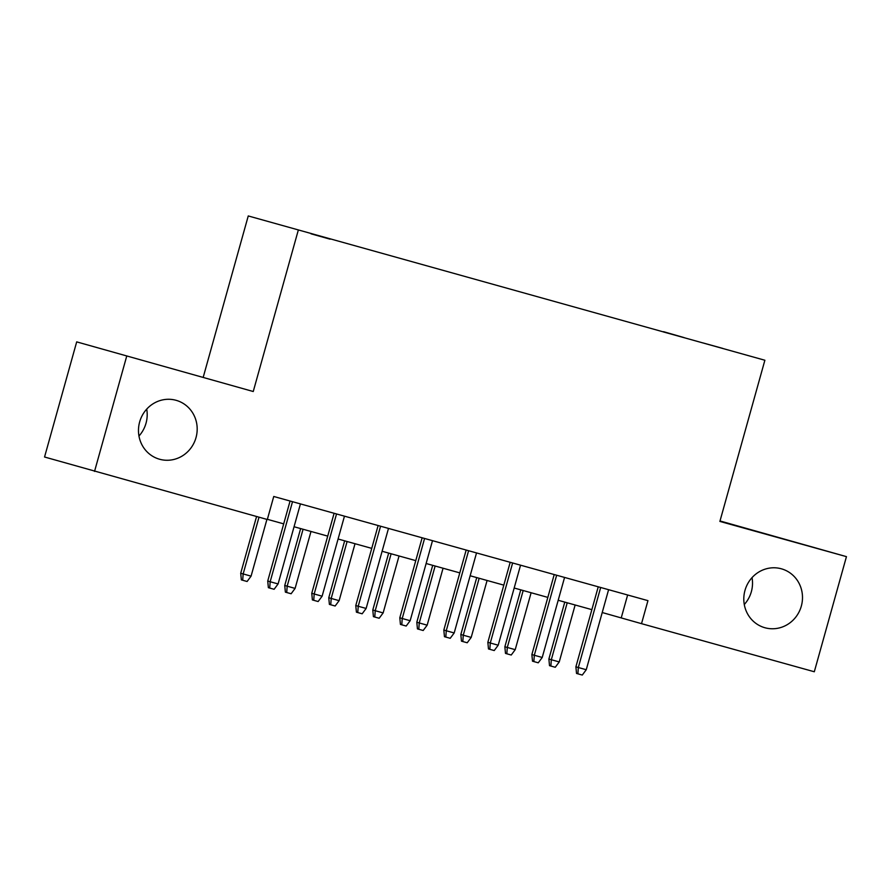 <?xml version="1.0" encoding="UTF-8"?>
<svg xmlns="http://www.w3.org/2000/svg" width="891" height="891" viewBox="0 0 891 891"><rect width="100%" height="100%" fill="white"/><g stroke="black" fill="none" stroke-linecap="round" stroke-linejoin="round"><path stroke-width="1.34" d="M146.714 409.125A30.595 29.247 -73.9 0 1 146.024 423.214A30.595 29.247 -73.9 0 1 138.963 436.022M196.009 437.626A30.595 29.247 -73.9 0 1 159.355 459.177A30.595 29.247 -73.9 0 1 139.653 421.933A30.595 29.247 -73.9 0 1 176.307 400.371A30.595 29.247 -73.9 0 1 196.009 437.626M752.037 577.624A30.595 29.247 -73.9 0 1 751.347 591.713A30.595 29.247 -73.9 0 1 744.286 604.51M801.321 606.114A30.595 29.247 -73.9 0 1 764.678 627.676A30.595 29.247 -73.9 0 1 744.976 590.432A30.595 29.247 -73.9 0 1 781.619 568.87A30.595 29.247 -73.9 0 1 801.321 606.114M330.082 239.178L311.026 233.821L330.082 239.178M76.693 341.877L253.244 391.517L76.693 341.877L44.55 457.005L267.322 519.509L273.749 496.476L647.946 600.645L641.52 623.667L814.307 671.758L846.45 556.641L720.006 520.957M203.259 377.116L248.255 215.945L764.879 360.242L248.255 215.945M722.623 348.359L702.843 342.879L722.601 348.437M663.595 331.998L684.076 337.689M663.595 331.697L684.121 337.611M126.678 356.289L94.535 471.406M253.244 391.517L298.24 230.346M764.879 360.242L719.883 521.413L846.45 556.641M602.216 612.529L641.52 623.667M267.378 519.319L283.694 523.863M294.063 526.748L327.721 536.115M338.079 538.999L371.747 548.377M382.105 551.262L415.763 560.628M426.132 563.513L459.789 572.88M470.147 575.764L503.816 585.131M514.174 588.015L547.831 597.393M558.2 600.278L591.858 609.644M627.632 594.988L621.25 617.819M598.24 586.801L575.898 666.813L578.326 667.515L600.679 587.481M586.256 669.72L582.28 675.055L577.88 673.83L578.326 667.515L586.256 669.72L608.598 589.686M577.88 673.83L576.522 673.44L575.898 666.813M559.236 661.935L555.26 667.27L550.861 666.045L549.513 665.655L548.878 659.028L559.236 661.935L575.14 604.989M550.861 666.045L551.317 659.73L567.211 602.784M548.878 659.028L564.771 602.104M554.213 574.55L531.871 654.562L534.31 655.264L556.652 575.23M542.229 657.469L538.253 662.804L533.854 661.579L534.31 655.264L542.229 657.469L564.571 577.435M533.854 661.579L532.506 661.189L531.871 654.562M510.187 562.299L487.856 642.3L490.284 643.001L512.626 562.978M498.203 645.207L494.238 650.553L489.827 649.327L490.284 643.001L498.203 645.207L520.556 565.184M489.827 649.327L488.48 648.938L487.856 642.3M466.171 550.037L443.829 630.048L446.257 630.75L468.599 550.716M454.187 632.955L450.211 638.301L445.812 637.076L446.257 630.75L454.187 632.955L476.529 552.921M445.812 637.076L444.453 636.686L443.829 630.048M422.145 537.785L399.803 617.797L402.231 618.499L424.584 538.465M410.161 620.704L406.185 626.039L401.785 624.814L402.231 618.499L410.161 620.704L432.503 540.67M401.785 624.814L400.438 624.424L399.803 617.797M515.21 649.673L511.245 655.019L506.834 653.794L505.487 653.404L504.863 646.766L515.21 649.673L531.114 592.738M506.834 653.794L507.291 647.467L523.184 590.533M504.863 646.766L520.756 589.853M471.194 637.421L467.218 642.767L462.819 641.542L461.46 641.152L460.836 634.515L471.194 637.421L487.087 580.475M462.819 641.542L463.264 635.216L479.169 578.27M460.836 634.515L476.73 577.591M427.168 625.17L423.192 630.505L418.792 629.28L417.445 628.89L416.81 622.263L427.168 625.17L443.061 568.224M418.792 629.28L419.238 622.965L435.142 566.019M416.81 622.263L432.703 565.34M383.141 612.919L379.176 618.254L374.766 617.029L373.418 616.639L372.783 610.012L383.141 612.919L399.045 555.973M374.766 617.029L375.222 610.714L391.116 553.768M372.783 610.012L388.676 553.088M378.118 525.534L355.776 605.546L358.215 606.248L380.557 526.213M366.134 608.453L362.169 613.788L357.759 612.562L358.215 606.248L366.134 608.453L388.487 528.419M357.759 612.562L356.411 612.173L355.776 605.546M339.126 600.657L335.15 606.003L330.75 604.777L329.392 604.388L328.768 597.761L339.126 600.657L355.019 543.722M330.75 604.777L331.196 598.451L347.1 541.516M328.768 597.761L344.661 540.837M334.103 513.283L311.761 593.283L314.189 593.985L336.531 513.962M322.119 596.19L318.143 601.536L313.743 600.311L314.189 593.985L322.119 596.19L344.461 516.167M313.743 600.311L312.385 599.921L311.761 593.283M290.076 501.02L267.734 581.032L270.162 581.734L292.515 501.7M278.092 583.939L274.116 589.285L269.717 588.06L270.162 581.734L278.092 583.939L300.434 503.905M269.717 588.06L268.369 587.67L267.734 581.032M295.099 588.405L291.123 593.751L286.724 592.526L285.376 592.136L284.741 585.498L295.099 588.405L310.992 531.459M286.724 592.526L287.169 586.2L303.074 529.254M284.741 585.498L300.635 528.575M251.073 576.154L247.108 581.489L242.697 580.264L241.35 579.874L240.715 573.247L251.073 576.154L266.921 519.397M242.697 580.264L243.154 573.949L259.003 517.192M240.715 573.247L256.563 516.513"/></g></svg>
